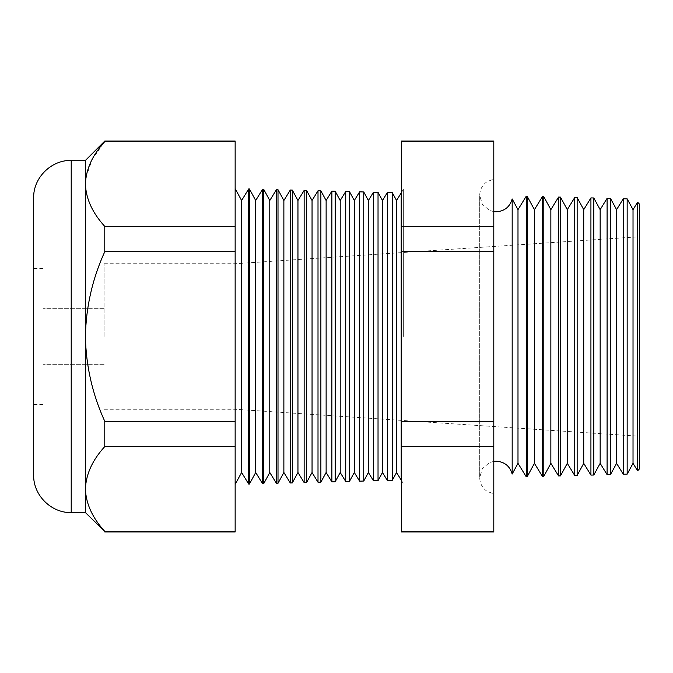 <?xml version="1.0" encoding="UTF-8"?>
<svg xmlns="http://www.w3.org/2000/svg" width="673" height="673" viewBox="0 0 673 673"><rect width="100%" height="100%" fill="white"/><g stroke="black" fill="none" stroke-linecap="round" stroke-linejoin="round"><path stroke-width="0.5" stroke-dasharray="3.37 2.52" d="M43.038 336.5L43.038 404.582L43.038 336.5M104.079 336.5L104.079 263.723L104.079 336.5M33.65 197.988L33.65 475.012M512.178 474.036L512.178 198.964M493.797 336.5L493.797 493.898L493.797 336.5M633.024 463.335L633.024 209.665M637.617 202.178L637.617 470.822M627.16 474.137L627.16 198.863M616.594 463.335L616.594 209.665M623.274 198.762L623.274 474.238M610.487 474.574L610.487 198.426M600.156 463.335L600.156 209.665M607.096 198.333L607.096 474.667M593.822 475.012L593.822 197.988M583.727 463.335L583.727 209.665M590.928 197.912L590.928 475.088M577.148 475.449L577.148 197.551M567.289 463.335L567.289 209.665M574.75 197.492L574.75 475.508M560.474 475.887L560.474 197.113M550.859 463.335L550.859 209.665M558.573 197.063L558.573 475.937M543.809 476.324L543.809 196.676M534.421 463.335L534.421 209.665M542.404 196.642L542.404 476.358M527.136 476.753L527.136 196.247M517.991 463.335L517.991 209.665M526.227 196.222L526.227 476.778M396.557 472.488L396.557 200.512M392.325 480.286L392.325 192.714M401.192 192.941L401.192 480.059M401.369 336.5L401.369 484.106L401.369 336.5M403.64 336.5L403.64 188.953L403.64 336.5M382.474 472.488L382.474 200.512M387.328 192.579L387.328 480.421M378.033 480.665L378.033 192.335M368.383 472.488L368.383 200.512M373.465 192.217L373.465 480.783M363.748 481.035L363.748 191.965M354.301 472.488L354.301 200.512M359.601 191.855L359.601 481.145M349.455 481.414L349.455 191.586M340.21 472.488L340.21 200.512M345.737 191.494L345.737 481.506M335.171 481.784L335.171 191.216M326.127 472.488L326.127 200.512M331.873 191.132L331.873 481.868M320.878 482.162L320.878 190.838M312.045 472.488L312.045 200.512M318.009 190.77L318.009 482.23M306.585 482.533L306.585 190.467M297.954 472.488L297.954 200.512M304.146 190.4L304.146 482.6M292.301 482.903L292.301 190.097M283.871 472.488L283.871 200.512M290.282 190.038L290.282 482.962M278.008 483.281L278.008 189.719M269.78 472.488L269.78 200.512M276.418 189.677L276.418 483.323M263.723 483.651L263.723 189.349M255.698 472.488L255.698 200.512M262.554 189.315L262.554 483.685M249.431 484.03L249.431 188.97M241.607 472.488L241.607 200.512M248.69 484.047L248.69 188.953M235.146 336.5L235.146 188.6L235.146 336.5M639.35 468.997L639.35 204.003M104.778 531.948L104.778 531.401C92.462 517.966 86.001 503.825 85.412 488.985C85.934 474.305 92.386 460.172 104.778 446.569L104.778 421.332C92.437 394.302 85.976 366.019 85.412 336.5L85.412 160.426M235.146 531.948L235.146 141.599L104.778 141.599L104.778 141.052M235.146 141.599L235.146 141.052M235.146 531.401L104.778 531.401M235.146 446.569L104.778 446.569M235.146 421.332L104.778 421.332M85.412 512.574L85.412 336.5C85.984 306.93 92.445 278.656 104.778 251.668L104.778 226.431C92.462 212.988 86.001 198.855 85.412 184.015M235.146 251.668L104.778 251.668M235.146 226.431L104.778 226.431M85.875 177.63L92.201 159.324L104.778 141.599M493.797 531.948L493.797 141.052M639.35 336.5L639.35 236.745L639.35 336.5M493.797 141.599L401.369 141.599L401.369 531.948M493.797 226.431L401.369 226.431M493.797 251.668L401.369 251.668M493.797 421.332L401.369 421.332M493.797 446.569L401.369 446.569M493.797 531.401L401.369 531.401M401.369 141.052L401.369 141.599M71.212 512.574L71.212 160.426M104.079 364.673L43.038 364.673L104.079 364.673M43.038 404.582L33.65 404.582M104.079 263.723L235.146 263.723L639.35 236.745M104.079 409.277L235.146 409.277L639.35 436.255M43.038 268.418L33.65 268.418M104.079 308.327L43.038 308.327L104.079 308.327M493.797 461.367L489.221 462.73L482.289 468.787L479.706 477.628L479.706 336.5L479.706 477.628C479.874 483.475 482.356 488.06 487.159 491.391L493.797 493.898M401.369 192.663L403.64 188.953L401.369 188.894M401.369 480.337L403.64 484.047L401.369 484.106M493.797 211.633L489.221 210.27L482.289 204.213L479.706 195.372L479.706 336.5L479.706 195.372C479.874 189.525 482.356 184.94 487.159 181.609L493.797 179.102"/><path stroke-width="1.01" d="M512.178 474.036L517.991 463.335L517.991 209.665L512.178 198.964L512.178 474.036C509.823 466.027 504.472 461.745 496.144 461.198L493.797 461.367M637.617 202.178L639.35 204.003L639.35 468.997L637.617 470.822L637.617 202.178L633.024 209.665L633.024 463.335L627.16 474.137L623.274 474.238L623.274 198.762L616.594 209.665L616.594 463.335L610.487 474.574L607.096 474.667L607.096 198.333L600.156 209.665L600.156 463.335L593.822 475.012L590.928 475.088L590.928 197.912L583.727 209.665L583.727 463.335L577.148 475.449L574.75 475.508L574.75 197.492L567.289 209.665L567.289 463.335L560.474 475.887L558.573 475.937L558.573 197.063L550.859 209.665L550.859 463.335L543.809 476.324L542.404 476.358L542.404 196.642L534.421 209.665L534.421 463.335L527.136 476.753L526.227 476.778L526.227 196.222L517.991 209.665M633.024 209.665L627.16 198.863L627.16 474.137M616.594 209.665L610.487 198.426L610.487 474.574M600.156 209.665L593.822 197.988L593.822 475.012M583.727 209.665L577.148 197.551L577.148 475.449M567.289 209.665L560.474 197.113L560.474 475.887M550.859 209.665L543.809 196.676L543.809 476.324M534.421 209.665L527.136 196.247L527.136 476.753M396.557 200.512L396.557 472.488L401.192 480.059L401.192 192.941L396.557 200.512L392.325 192.714L392.325 480.286L387.328 480.421L387.328 192.579L382.474 200.512L382.474 472.488L378.033 480.665L373.465 480.783L373.465 192.217L368.383 200.512L368.383 472.488L363.748 481.035L359.601 481.145L359.601 191.855L354.301 200.512L354.301 472.488L349.455 481.414L345.737 481.506L345.737 191.494L340.21 200.512L340.21 472.488L335.171 481.784L331.873 481.868L331.873 191.132L326.127 200.512L326.127 472.488L320.878 482.162L318.009 482.23L318.009 190.77L312.045 200.512L312.045 472.488L306.585 482.533L304.146 482.6L304.146 190.4L297.954 200.512L297.954 472.488L292.301 482.903L290.282 482.962L290.282 190.038L283.871 200.512L283.871 472.488L278.008 483.281L276.418 483.323L276.418 189.677L269.78 200.512L269.78 472.488L263.723 483.651L262.554 483.685L262.554 189.315L255.698 200.512L255.698 472.488L249.431 484.03L248.69 484.047L248.69 188.953L241.607 200.512L241.607 472.488L235.146 484.4M382.474 200.512L378.033 192.335L378.033 480.665M368.383 200.512L363.748 191.965L363.748 481.035M354.301 200.512L349.455 191.586L349.455 481.414M340.21 200.512L335.171 191.216L335.171 481.784M326.127 200.512L320.878 190.838L320.878 482.162M312.045 200.512L306.585 190.467L306.585 482.533M297.954 200.512L292.301 190.097L292.301 482.903M283.871 200.512L278.008 189.719L278.008 483.281M269.78 200.512L263.723 189.349L263.723 483.651M255.698 200.512L249.431 188.97L249.431 484.03M71.212 512.574C51.14 513.095 33.137 495.084 33.65 475.012L33.65 197.988C33.137 177.916 51.14 159.905 71.212 160.426L71.212 512.574L85.412 512.574L104.778 531.401C92.386 517.798 85.934 503.665 85.412 488.985L85.412 512.574M71.212 160.426L85.412 160.426L85.412 336.5C85.976 366.019 92.437 394.302 104.778 421.332L104.778 446.569C92.462 460.012 86.001 474.145 85.412 488.985L85.412 336.5C85.984 306.93 92.445 278.656 104.778 251.668L104.778 226.431C92.386 212.828 85.934 198.695 85.412 184.015L85.875 177.63M104.778 141.599L235.146 141.599L235.146 141.052L104.778 141.052L104.778 141.599C92.462 155.034 86.001 169.175 85.412 184.015M235.146 141.599L235.146 226.431L104.778 226.431M235.146 226.431L235.146 251.668L104.778 251.668M235.146 251.668L235.146 421.332L104.778 421.332M235.146 421.332L235.146 446.569L104.778 446.569M235.146 446.569L235.146 531.401L104.778 531.401M235.146 531.401L235.146 531.948L104.778 531.948M493.797 141.052L493.797 531.948L401.369 531.948L401.369 141.052L493.797 141.052M493.797 531.401L401.369 531.401M493.797 446.569L401.369 446.569M493.797 421.332L401.369 421.332M493.797 251.668L401.369 251.668M493.797 226.431L401.369 226.431M493.797 141.599L401.369 141.599M512.178 198.964C509.823 206.973 504.472 211.255 496.144 211.802L493.797 211.633M241.607 200.512L235.146 188.6M627.16 198.863L623.274 198.762M249.431 188.97L248.69 188.953M263.723 189.349L262.554 189.315M278.008 189.719L276.418 189.677M292.301 190.097L290.282 190.038M306.585 190.467L304.146 190.4M320.878 190.838L318.009 190.77M335.171 191.216L331.873 191.132M349.455 191.586L345.737 191.494M363.748 191.965L359.601 191.855M378.033 192.335L373.465 192.217M392.325 192.714L387.328 192.579M527.136 196.247L526.227 196.222M543.809 196.676L542.404 196.642M560.474 197.113L558.573 197.063M577.148 197.551L574.75 197.492M593.822 197.988L590.928 197.912M610.487 198.426L607.096 198.333M85.412 160.426L104.778 141.052M241.607 472.488L248.69 484.047M255.698 472.488L262.554 483.685M269.78 472.488L276.418 483.323M283.871 472.488L290.282 482.962M297.954 472.488L304.146 482.6M312.045 472.488L318.009 482.23M326.127 472.488L331.873 481.868M340.21 472.488L345.737 481.506M354.301 472.488L359.601 481.145M368.383 472.488L373.465 480.783M382.474 472.488L387.328 480.421M396.557 472.488L392.325 480.286M517.991 463.335L526.227 476.778M534.421 463.335L542.404 476.358M550.859 463.335L558.573 475.937M567.289 463.335L574.75 475.508M583.727 463.335L590.928 475.088M600.156 463.335L607.096 474.667M616.594 463.335L623.274 474.238M633.024 463.335L637.617 470.822"/></g></svg>
